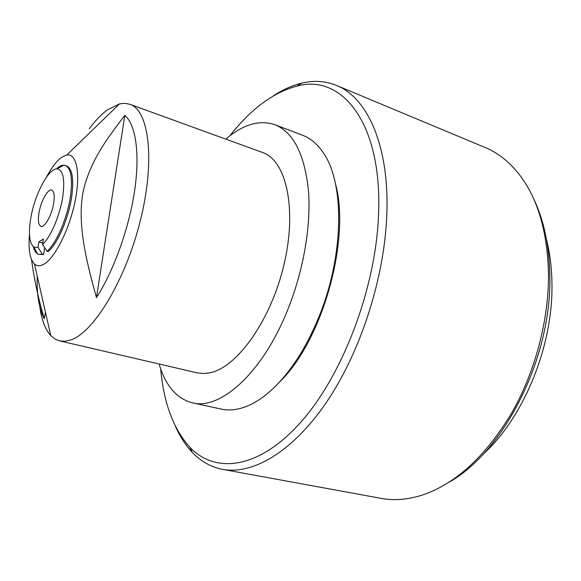 <?xml version="1.0" encoding="UTF-8"?>
<svg xmlns="http://www.w3.org/2000/svg" width="581" height="581" viewBox="0 0 581 581"><rect width="100%" height="100%" fill="white"/><g stroke="black" fill="none" stroke-linecap="round" stroke-linejoin="round"><path stroke-width="0.87" d="M335.397 183.465C350.539 237.368 324.053 335.949 282.344 379.262L275.154 386.576M159.1 363.996C165.505 385.726 176.602 398.675 192.413 402.844L221.521 409.126C229.756 410.92 238.697 409.758 248.341 405.647C258.865 401.072 269.446 393.003 280.086 381.434C294.603 365.405 307.16 344.816 317.763 319.659C344.112 257.782 345.063 183.284 323.319 152.861C317.473 144.153 310.61 138.307 302.73 135.322L274.9 124.719C259.38 119.592 243.011 124.392 225.791 139.12M192.413 402.844C220.09 410.273 262.024 373.532 287.174 311.125C303.456 271.298 311.329 225.334 308.417 189.972C304.451 153.885 293.282 132.134 274.9 124.719M89.242 128.742C95.349 120.572 101.457 114.254 107.565 109.773L119.49 103.883L124.835 103.309L129.839 104.268C149.07 110.317 155.403 160.08 140.457 220.126C125.678 280.173 93.534 332.935 70.446 340.067L64.832 341.272L59.661 340.894L54.941 338.977L50.772 335.578C45.231 329.478 41.578 319.899 39.82 306.841M129.839 104.268L262.59 152.483C286.019 160.174 297.24 208.216 284.153 263.941C271.276 319.681 237.273 367.388 210.133 372.748L203.488 373.539L197.235 372.857L59.661 340.894M31.534 259.584C34.199 279.432 38.448 299.15 44.272 318.744C39.043 308.86 36.69 294.618 37.213 276.011M46.436 177.176C51.513 167.589 56.597 160.952 61.695 157.262L66.815 154.996C76.83 153.137 80.897 174.089 74.826 202.537C68.863 230.947 54.178 259.242 43.183 264.573C39.74 266.287 36.843 266.105 34.482 264.014C29.856 259.257 28.193 249.358 29.493 234.31M56.372 168.926C59.059 166.42 61.528 165.171 63.765 165.186L65.225 165.418C71.035 168.054 72.785 178.323 70.475 196.24C67.425 217.766 56.437 243.286 47.01 251.253L42.58 244.456C50.743 237.092 60.126 214.963 62.828 196.298C65.028 179.064 63.133 169.928 57.156 168.889C48.339 168.04 34.177 195.477 30.582 219.378C28.367 234.259 29.493 243.497 33.959 247.099L37.997 247.441L42.398 254.18L38.833 254.405L37.482 253.81C35.594 252.597 34.214 250.208 33.328 246.642M160.697 368.942C163.668 402.822 173.356 428.894 189.762 447.145C215.014 473.9 258.095 469.622 299.985 423.113C341.795 376.88 375.304 290.159 378.442 216.677C383.148 123.049 341.65 73.395 296.833 86.133C273.128 92.488 250.796 109.061 229.829 135.852M273.302 95.894C282.787 89.677 292.308 85.414 301.88 83.105C313.943 80.207 325.462 80.977 336.435 85.4C367.555 97.492 389.982 146.681 386.728 216.655C384.07 279.592 359.98 353.212 326.123 402.778C292.178 452.388 252.415 474.96 222.567 469.354C210.947 467.08 200.873 461.445 192.34 452.439C185.579 445.286 179.921 436.513 175.36 426.134M533.227 197.91C543.743 219.4 549.277 245.284 549.822 275.561C552.037 357.286 504.126 451.655 448.873 482.324M222.567 469.354L381.143 498.375C394.659 500.895 409.031 499.573 424.239 494.416C456.833 482.673 485.898 455.678 511.44 413.432C535.188 372.051 548.914 319.993 548.486 273.564C547.411 231.347 537.636 198.274 519.167 174.351C509.225 161.729 497.902 152.788 485.2 147.53L336.435 85.4M546.481 239.43C549.917 253.047 551.739 267.739 551.95 283.521C553.308 345.877 523.612 417.906 482.622 454.749M53.757 202.791C54.752 195.441 54.062 191.214 51.687 190.118C47.787 188.513 40.597 201.73 38.883 213.438C37.83 220.882 38.52 225.174 40.953 226.321C44.773 227.941 52.072 214.65 53.757 202.791M65.225 165.418L66.416 165.803C72.247 168.439 74.005 178.708 71.71 196.618C68.667 218.129 57.679 243.635 48.238 251.595L47.01 251.253M60.351 167.096L61.608 166.391M44.679 247.68L43.619 254.514L42.398 254.18M37.997 247.441L38.854 241.986L42.791 243.083M38.854 241.986L43.437 238.951L42.58 244.456M43.619 254.514L38.833 254.405M36.334 251.617L35.659 250.346M124.828 115.358C135.772 124.69 140.137 153.515 134.581 190.946C129.018 228.348 113.753 270.775 96.446 297.639C87.223 263.803 77.643 228.224 82.458 195.216C88.602 162.404 107.638 137.98 124.828 115.358L96.446 297.639M44.272 318.744L45.412 312.012M34.482 264.014L50.772 335.578M33.959 247.099L37.482 253.81M57.156 168.889L63.765 165.186M189.762 447.145L192.34 452.439M296.833 86.133L301.88 83.105M66.815 154.996L119.49 103.883"/></g></svg>
